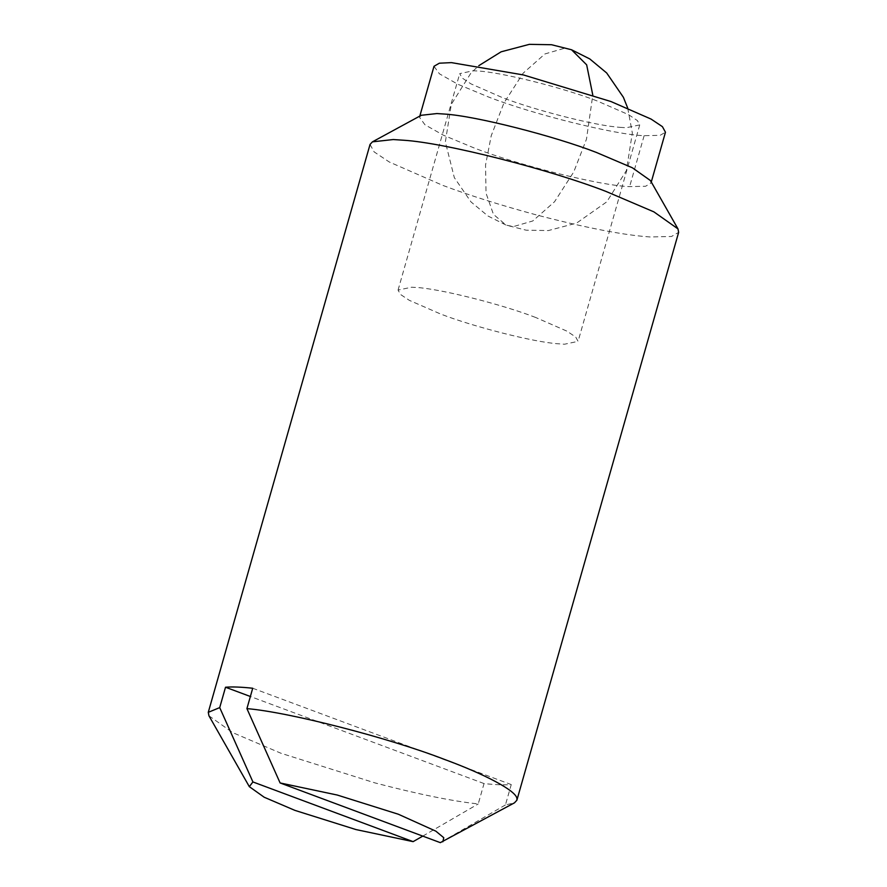 <?xml version="1.0" encoding="UTF-8"?>
<svg xmlns="http://www.w3.org/2000/svg" width="887" height="887" viewBox="0 0 887 887"><rect width="100%" height="100%" fill="white"/><g stroke="black" fill="none" stroke-linecap="round" stroke-linejoin="round"><path stroke-width="0.67" stroke-dasharray="4.43 3.33" d="M620.046 127.34L626.2 127.75L639.738 124.901L637.376 120.565L628.528 114.656L597.339 101.029C563.389 87.746 498.76 71.548 476.308 70.927L473.259 70.76L459.721 73.621L462.094 77.956L470.942 83.855L502.12 97.492C534.539 110.132 595.742 125.832 620.046 127.34M535.681 317.479C501.72 304.197 437.103 288.009 414.65 287.388L411.601 287.222L398.063 290.082L400.436 294.406L409.284 300.316L440.462 313.954C472.882 326.582 534.085 342.293 558.389 343.801L564.542 344.211L578.08 341.362L575.718 337.027L566.86 331.117L535.681 317.479M421.303 115.277L419.496 117.228L424.928 124.745L443.345 135.179L474.013 147.918C517.675 164.993 600.754 185.826 629.626 186.614L645.614 186.248L650.947 183.154L650.448 180.549M434.009 66.292L439.431 73.821L457.858 84.254L488.526 96.993C532.178 114.068 615.268 134.891 644.128 135.689L660.116 135.323L665.461 132.23M370.045 144.437L374.103 151.865L389.271 161.988L442.724 185.361C469.19 195.306 500.523 205.196 536.713 215.009C586.507 227.948 624.337 235.266 650.215 236.962L671.526 236.474L678.644 232.339M208.944 715.787L232.66 732.607L280.957 753.251L374.946 782.899C418.198 794.209 452.625 801.216 478.237 803.932L484.036 783.565C495.545 784.807 504.614 785.139 511.245 784.574L505.435 804.941L514.482 802.824M252.717 688.245L511.245 784.574M484.036 783.565L250.367 696.495M505.435 804.941L440.318 842.65M422.777 836.119L478.237 803.932M644.128 135.689L629.626 186.614M571.527 49.761L564.243 48.33L544.928 53.941L523.142 73.189L503.927 103.003L491.243 135.689L485.555 164.96L486.021 193.122L493.46 214.388L506.178 225.154L513.462 226.584L532.765 220.974L554.563 201.726L573.767 171.912L586.462 139.226L592.793 95.086M639.738 124.901L578.08 341.362M398.063 290.082L459.721 73.621M419.496 117.228L419.817 116.086M650.947 183.154L651.28 182.012M627.73 108.125L632.331 132.983L626.399 170.548L606.786 201.837L576.572 223.114L548.354 230.565L526.157 230.188L506.178 225.154L487.939 215.984L471.019 201.937L454.321 177.633L445.363 141.931L451.306 104.367L470.919 73.078L478.78 65.693"/><path stroke-width="1.33" d="M442.824 841.785L443.777 837.716L435.85 831.163L398.307 814.222L337.304 795.051L280.115 782.955L440.318 842.65L514.482 802.824L516.877 800.229L678.644 232.339L677.967 228.879L650.448 180.549L632.376 167.787L596.43 152.464C554.752 136.21 476.075 116.02 444.819 114.079L436.903 113.558L421.303 115.277L372.44 141.842L370.045 144.437L208.279 712.316L208.944 715.787L249.325 786.658L264.193 797.236L294.927 810.385L355.931 829.556L413.12 841.641L252.917 781.946L249.325 786.658M651.28 182.012L665.461 132.23L662.412 126.653L651.036 119.058L610.943 101.528L523.496 74.963L451.416 62.622L439.342 63.199L434.009 66.292L419.817 116.086M677.967 228.879L653.874 211.86L605.954 191.415C550.383 169.761 445.474 142.829 403.796 140.246L393.251 139.547L372.44 141.842M516.877 800.229L516.955 798.799C516.844 790.882 484.291 774.018 444.187 759.305C388.417 737.707 288.907 712.139 246.919 708.613L252.717 688.245C241.209 687.004 232.139 686.66 225.52 687.237L219.71 707.604L208.279 712.328M250.367 696.495L225.52 687.237M280.115 782.955L246.919 708.613M219.71 707.604L252.917 781.946M413.12 841.641L422.777 836.119M478.78 65.693L501.133 51.801L529.351 44.35L551.548 44.727L571.527 49.761L586.662 64.84L592.793 95.086M571.527 49.761L589.766 58.93L606.686 72.978L623.384 97.282L627.73 108.125"/></g></svg>
